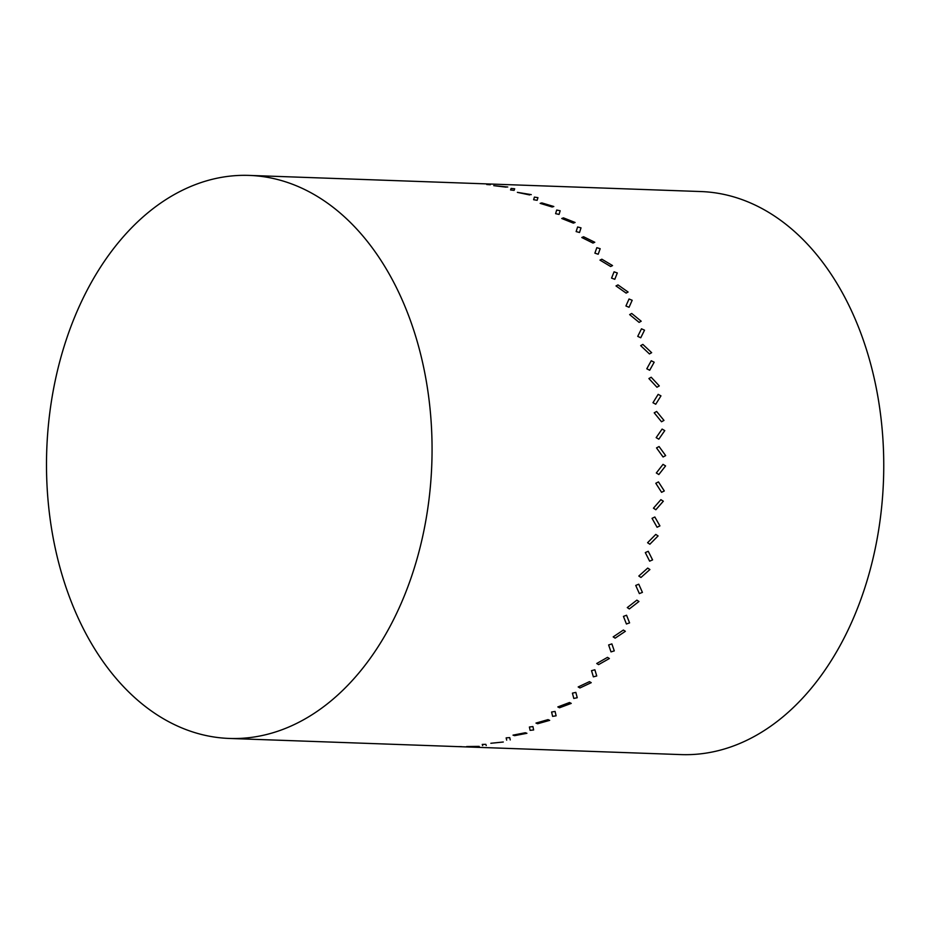 <?xml version="1.0" encoding="UTF-8"?>
<svg xmlns="http://www.w3.org/2000/svg" width="930" height="930" viewBox="0 0 930 930"><rect width="100%" height="100%" fill="white"/><g stroke="black" fill="none" stroke-linecap="round" stroke-linejoin="round"><path stroke-width="1.4" d="M120.528 240.01A281.697 192.65 -88 0 0 55.44 549.119A281.697 192.65 -88 0 0 229.222 738.443A281.697 192.65 -88 0 0 431.811 463.814A281.697 192.65 -88 0 0 249.345 175.41A281.697 192.65 -88 0 0 120.528 240.01M229.222 738.443L680.911 754.59A281.697 192.65 -88 0 0 883.5 479.961A281.697 192.65 -88 0 0 701.046 191.557L249.345 175.41M458.444 746.627L461.629 746.651M466.686 746.534L479.194 746.371L466.686 746.534M482.658 745.604L482.24 744.419L485.82 744.326L486.239 745.558M490.842 743.279L503.293 742.012L490.842 743.279M506.676 740.152L506.153 737.874L509.71 737.595L510.245 739.92M514.615 735.642L513.011 735.142L525.287 732.747L526.915 733.293L514.615 735.653M533.646 729.957L530.112 730.352L529.391 727.016L532.913 726.574L533.646 729.957M537.633 723.738L535.982 723.075L548.014 719.634L549.677 720.355L537.633 723.749M556.105 715.809L552.618 716.379L551.595 712.031L555.071 711.427L556.105 715.809M559.523 707.765L557.826 706.928L569.52 702.51L571.241 703.394L559.523 707.765M577.239 697.721L573.81 698.453L572.415 693.152L575.833 692.385L577.239 697.721M579.948 687.944L578.181 686.956L589.446 681.644L591.236 682.667L579.948 687.956M596.735 675.971L593.375 676.842L591.527 670.669L594.863 669.763L596.735 675.971M598.583 664.625L596.735 663.497L607.499 657.359L609.383 658.521L598.583 664.625M614.277 650.884L611.01 651.895L608.627 644.955L611.87 643.909L614.277 650.884M615.125 638.154L613.184 636.899L623.391 630.04L625.367 631.319L615.137 638.154M629.587 622.879L626.413 623.995L623.437 616.392L626.576 615.242L629.587 622.879M629.331 608.941L627.285 607.592L636.876 600.129L638.945 601.501L629.331 608.952M639.363 593.607L635.736 585.435L638.771 584.203L642.421 592.387L639.352 593.596M640.968 577.472L638.817 576.03L647.722 568.079L649.907 569.544L640.968 577.472M652.581 559.895L649.64 561.174L645.315 552.583L648.233 551.281L652.581 559.895M649.849 544.224L647.582 542.725L655.778 534.413L658.08 535.936L649.849 544.224M659.916 525.903L657.08 527.24L652.046 518.347L654.836 516.999L659.916 525.903M655.836 509.733L653.441 508.187L660.904 499.666L663.334 501.212L655.848 509.733M664.299 490.959L661.59 492.319L655.801 483.275L658.463 481.903L664.299 490.959M658.847 474.533L656.324 472.975L663.02 464.361L665.578 465.918L658.847 474.533M665.659 455.607L663.078 456.979L656.522 447.911L659.068 446.54L665.659 455.607M658.812 439.181L656.162 437.635L662.102 429.067L664.776 430.613L658.812 439.181M663.974 420.406L661.521 421.767L654.209 412.815L656.638 411.467L663.974 420.406M652.976 402.713L658.161 394.355L660.963 395.866L655.743 404.236L652.976 402.725M656.964 387.24L648.896 378.545L651.198 377.243L659.289 385.915L656.952 387.24M649.686 370.256L646.792 368.792L651.256 360.747L654.174 362.212L649.686 370.256M651.651 352.679L649.442 353.935L640.665 345.635L642.851 344.402L651.651 352.679M640.747 337.776L637.736 336.369L641.491 328.801L644.525 330.173L640.747 337.776M641.2 321.222L639.108 322.385L629.645 314.607L631.714 313.457L641.2 321.222M629.052 307.295L625.937 305.982L629.029 298.995L632.179 300.274L629.052 307.295M626.111 293.09L616.009 285.94L617.973 284.906L628.099 292.032L626.111 293.101M614.8 279.302L611.58 278.105L614.067 271.816L617.311 272.967L614.8 279.302M612.544 265.573L610.65 266.515L599.978 260.109L601.85 259.203L612.544 265.573M598.199 254.239L594.886 253.169L596.839 247.682L600.176 248.705L598.199 254.239M594.782 242.265L592.98 243.067L581.796 237.51L583.575 236.743L594.782 242.265M579.529 232.5L576.135 231.582L577.611 226.978L581.018 227.85L579.529 232.5M575.1 222.468L573.368 223.13L561.755 218.492L563.464 217.876L575.1 222.468M559.07 214.423L555.605 213.668L556.686 210.029L560.162 210.75L559.07 214.423M553.815 206.506L552.141 206.995L540.167 203.356L541.83 202.914L553.815 206.506M537.145 200.31L533.634 199.718L534.401 197.114L537.935 197.648L537.145 200.31M529.623 194.94L517.371 192.359L531.251 194.626M514.116 190.371L510.558 189.953L511.116 188.418L514.674 188.778L514.116 190.359M506.164 187.151L493.737 185.651L507.757 187.011M490.331 184.756L486.75 184.524L490.331 184.756M482.135 183.733L477.52 183.559M483.716 183.78L480.589 183.675M458.327 746.639L459.095 746.662M460.978 746.732L461.978 746.767"/></g></svg>
